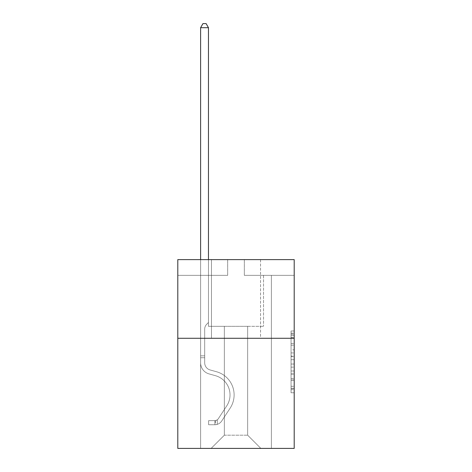 <?xml version="1.0" encoding="UTF-8"?>
<svg xmlns="http://www.w3.org/2000/svg" width="472" height="472" viewBox="0 0 472 472"><rect width="100%" height="100%" fill="white"/><g stroke="black" fill="none" stroke-linecap="round" stroke-linejoin="round"><path stroke-width="0.35" stroke-dasharray="2.36 1.77" d="M291.059 349.835L291.059 359.717L294.203 359.717L294.203 389.671L294.203 334.087L294.203 359.717L291.059 359.717L291.059 333.161L291.059 392.763L291.059 330.996L291.059 388.438L294.203 388.438L291.059 388.438L294.203 388.438L291.059 388.438L291.059 378.556L291.059 392.763L294.203 392.763L294.203 330.996L294.203 388.285L294.203 364.042L291.059 364.042L294.203 364.042L294.203 378.556L294.203 335.321L291.059 335.321L294.203 335.321L294.203 392.763L294.203 334.087L294.203 392.763L291.059 392.763L291.059 330.996L294.203 330.996L294.203 334.087L294.203 330.996L294.203 334.087L294.203 330.996L294.203 333.161L294.203 330.996L291.059 330.996L291.059 335.321L294.203 335.321L291.059 335.321L291.059 349.835L294.203 349.835M260.538 259.63L260.538 338.282L211.462 338.282L260.538 338.282L211.462 338.282L260.538 338.282L260.538 259.63L211.462 259.63L211.462 338.282L211.462 259.63L260.538 259.63M294.203 356.012L294.203 352.926L294.203 356.012L291.059 356.012L291.059 343.581L291.059 380.178L291.059 370.992L294.203 370.992L291.059 370.992L291.059 392.763L294.203 392.763L291.059 392.763L294.203 392.763L291.059 392.763L291.059 330.996L294.203 330.996L291.059 330.996L294.203 330.996L291.059 330.996L291.059 356.012L294.203 356.012M294.203 338.282L294.203 448.4L177.797 448.4L177.797 338.282L294.203 338.282L294.203 259.63L244.337 259.63L294.203 259.63L294.203 275.359L294.203 259.63L177.797 259.63L227.663 259.63L177.797 259.63L177.797 338.282L294.203 338.282L177.797 338.282M247.641 326.329L247.641 435.184L260.857 448.4L271.394 448.4L271.394 275.359L263.529 275.359L271.394 275.359L263.529 275.359L271.394 275.359L263.529 275.359L271.394 275.359L263.529 275.359L271.394 275.359L263.529 275.359L271.394 275.359L263.529 275.359L271.394 275.359L263.529 275.359L271.394 275.359L263.529 275.359L271.394 275.359L263.529 275.359L271.394 275.359L263.529 275.359L271.394 275.359L263.529 275.359L271.394 275.359L263.529 275.359L271.394 275.359L263.529 275.359L271.394 275.359L263.529 275.359L271.394 275.359L263.529 275.359L271.394 275.359L263.529 275.359L271.394 275.359L263.529 275.359L271.394 275.359L271.394 448.4L271.394 275.359L271.394 448.4L271.394 275.359L271.394 448.4L271.394 275.359L271.394 448.4L271.394 275.359L271.394 448.4L271.394 275.359L271.394 448.4L271.394 275.359L271.394 448.4L271.394 275.359L271.394 448.4L271.394 275.359L271.394 448.4L271.394 275.359L271.394 448.4L271.394 275.359L271.394 448.4L271.394 275.359L271.394 448.4L271.394 275.359L271.394 448.4L271.394 275.359L271.394 448.4L271.394 275.359L271.394 448.4L271.394 275.359L271.394 448.4L271.394 275.359L271.394 448.4L211.143 448.4L260.857 448.4L247.641 435.184L260.857 448.4L247.641 435.184L260.857 448.4L247.641 435.184L260.857 448.4L247.641 435.184L260.857 448.4L247.641 435.184L260.857 448.4L247.641 435.184L260.857 448.4L247.641 435.184L260.857 448.4L247.641 435.184L260.857 448.4L247.641 435.184L260.857 448.4L247.641 435.184L260.857 448.4L247.641 435.184L260.857 448.4L247.641 435.184L260.857 448.4L247.641 435.184L260.857 448.4L247.641 435.184L260.857 448.4L247.641 435.184L260.857 448.4L247.641 435.184L260.857 448.4L247.641 435.184L224.359 435.184L224.359 326.329L224.359 435.184L224.359 326.329L224.359 435.184L211.143 448.4L224.359 435.184L211.143 448.4L224.359 435.184L224.359 326.329L247.641 326.329L247.641 435.184L260.857 448.4L247.641 435.184L247.641 326.329L247.641 435.184L247.641 326.329L247.641 435.184L247.641 326.329L247.641 435.184L247.641 326.329L247.641 435.184L247.641 326.329L247.641 435.184L247.641 326.329L247.641 435.184L247.641 326.329L247.641 435.184L247.641 326.329L247.641 435.184L247.641 326.329L247.641 435.184L247.641 326.329L247.641 435.184L247.641 326.329L247.641 435.184L247.641 326.329L247.641 435.184L247.641 326.329L247.641 435.184L247.641 326.329L247.641 435.184L247.641 326.329L247.641 435.184L247.641 326.329L247.641 435.184L247.641 326.329L208.471 326.329L208.471 275.359L200.606 275.359L200.606 448.4L211.143 448.4L200.606 448.4L211.143 448.4L200.606 448.4L211.143 448.4L200.606 448.4L211.143 448.4L200.606 448.4L211.143 448.4L200.606 448.4L211.143 448.4L200.606 448.4L211.143 448.4L200.606 448.4L211.143 448.4L200.606 448.4L211.143 448.4L200.606 448.4L211.143 448.4L200.606 448.4L211.143 448.4L200.606 448.4L211.143 448.4L200.606 448.4L211.143 448.4L200.606 448.4L211.143 448.4L200.606 448.4L211.143 448.4L200.606 448.4L211.143 448.4L200.606 448.4L211.143 448.4L200.606 448.4L200.606 275.359L200.606 448.4L200.606 275.359L200.606 448.4L200.606 275.359L200.606 448.4L200.606 275.359L200.606 448.4L200.606 275.359L200.606 448.4L200.606 275.359L200.606 448.4L200.606 275.359L200.606 448.4L200.606 275.359L200.606 448.4L200.606 275.359L200.606 448.4L200.606 275.359L200.606 448.4L200.606 275.359L200.606 448.4L200.606 275.359L200.606 448.4L200.606 275.359L200.606 448.4L200.606 275.359L200.606 448.4L200.606 275.359L200.606 448.4L200.606 275.359L200.606 448.4L200.606 275.359L208.471 275.359L200.606 275.359L208.471 275.359L200.606 275.359L208.471 275.359L200.606 275.359L208.471 275.359L200.606 275.359L208.471 275.359L200.606 275.359L208.471 275.359L200.606 275.359L208.471 275.359L200.606 275.359L208.471 275.359L200.606 275.359L208.471 275.359L200.606 275.359L208.471 275.359L200.606 275.359L208.471 275.359L200.606 275.359L208.471 275.359L200.606 275.359L208.471 275.359L200.606 275.359L208.471 275.359L200.606 275.359L208.471 275.359L200.606 275.359L208.471 275.359L200.606 275.359L208.471 275.359L208.471 326.329L208.471 275.359L208.471 326.329L208.471 275.359L208.471 326.329L208.471 275.359L208.471 326.329L208.471 275.359L208.471 326.329L208.471 275.359L208.471 326.329L208.471 275.359L208.471 326.329L208.471 275.359L208.471 326.329L208.471 275.359L208.471 326.329L208.471 275.359L208.471 326.329L208.471 275.359L208.471 326.329L208.471 275.359L208.471 326.329L208.471 275.359L208.471 326.329L208.471 275.359L208.471 326.329L208.471 275.359L208.471 326.329L208.471 275.359L208.471 326.329L208.471 275.359L208.471 326.329L224.359 326.329L208.471 326.329L224.359 326.329L208.471 326.329L224.359 326.329L208.471 326.329L224.359 326.329L208.471 326.329L224.359 326.329L208.471 326.329L224.359 326.329L208.471 326.329L224.359 326.329L208.471 326.329L224.359 326.329L208.471 326.329L224.359 326.329L208.471 326.329L224.359 326.329L208.471 326.329L224.359 326.329L208.471 326.329L224.359 326.329L208.471 326.329L224.359 326.329L208.471 326.329L224.359 326.329L208.471 326.329L224.359 326.329L208.471 326.329L224.359 326.329L208.471 326.329L224.359 326.329L224.359 435.184L211.143 448.4L224.359 435.184L224.359 326.329L224.359 435.184L211.143 448.4L224.359 435.184L224.359 326.329L224.359 435.184L211.143 448.4L224.359 435.184L224.359 326.329L224.359 435.184L211.143 448.4L224.359 435.184L224.359 326.329L224.359 435.184L211.143 448.4L224.359 435.184L224.359 326.329L224.359 435.184L211.143 448.4L224.359 435.184L224.359 326.329L224.359 435.184L211.143 448.4L224.359 435.184L224.359 326.329L224.359 435.184L211.143 448.4L224.359 435.184L224.359 326.329L224.359 435.184L211.143 448.4L224.359 435.184L224.359 326.329L224.359 435.184L211.143 448.4L224.359 435.184L224.359 326.329L224.359 435.184L211.143 448.4L224.359 435.184L224.359 326.329L224.359 435.184L211.143 448.4L224.359 435.184L224.359 326.329L224.359 435.184L211.143 448.4L224.359 435.184L224.359 326.329L224.359 435.184L211.143 448.4L224.359 435.184L224.359 326.329L224.359 435.184L211.143 448.4L224.359 435.184L224.359 326.329L224.359 435.184L211.143 448.4L224.359 435.184L247.641 435.184L247.641 326.329L263.529 326.329L247.641 326.329M227.663 275.359L177.797 275.359L227.663 275.359L227.663 259.63L227.663 275.359M177.797 275.359L177.797 259.63L177.797 275.359M244.337 275.359L294.203 275.359L244.337 275.359L244.337 259.63L244.337 275.359M263.529 275.359L263.529 326.329L263.529 275.359M291.059 359.717L294.203 359.717L291.059 359.717M291.059 333.161L291.059 330.996L291.059 333.161L294.203 333.161L291.059 333.161M291.059 380.025L291.059 367.127L291.059 380.025L294.203 380.025L291.059 380.025M291.059 367.127L291.059 364.042L294.203 364.042L291.059 364.042L291.059 367.127L294.203 367.127L291.059 367.127M291.059 343.581L291.059 335.321L291.059 343.581L294.203 343.581L291.059 343.581M291.059 330.996L294.203 330.996L291.059 330.996L291.059 334.087L291.059 330.996L294.203 330.996M291.059 392.763L294.203 392.763L291.059 392.763L291.059 389.671L291.059 392.763M200.606 259.63L200.606 362.826A11.481 11.481 0 0 0 209.007 373.889A11.481 11.481 0 0 1 200.606 362.826A11.481 11.481 0 0 0 209.007 373.889A11.481 11.481 0 0 1 200.606 362.826A11.481 11.481 0 0 0 209.007 373.889A11.481 11.481 0 0 1 200.606 362.826A11.481 11.481 0 0 0 209.007 373.889A11.481 11.481 0 0 1 200.606 362.826A11.481 11.481 0 0 0 209.007 373.889A11.481 11.481 0 0 1 200.606 362.826A11.481 11.481 0 0 0 209.007 373.889A11.481 11.481 0 0 1 200.606 362.826A11.481 11.481 0 0 0 209.007 373.889A11.481 11.481 0 0 1 200.606 362.826A11.481 11.481 0 0 0 209.007 373.889A11.481 11.481 0 0 1 200.606 362.826A11.481 11.481 0 0 0 209.007 373.889A11.481 11.481 0 0 1 200.606 362.826A11.481 11.481 0 0 0 209.007 373.889A11.481 11.481 0 0 1 200.606 362.826A11.481 11.481 0 0 0 209.007 373.889A11.481 11.481 0 0 1 200.606 362.826A11.481 11.481 0 0 0 209.007 373.889A11.481 11.481 0 0 1 200.606 362.826A11.481 11.481 0 0 0 209.007 373.889A11.481 11.481 0 0 1 200.606 362.826A11.481 11.481 0 0 0 209.007 373.889A11.481 11.481 0 0 1 200.606 362.826A11.481 11.481 0 0 0 209.007 373.889A11.481 11.481 0 0 1 200.606 362.826A11.481 11.481 0 0 0 209.007 373.889A11.481 11.481 0 0 1 200.606 362.826A11.481 11.481 0 0 0 209.007 373.889A11.481 11.481 0 0 1 200.606 362.826A11.481 11.481 0 0 0 209.007 373.889L215.409 375.677A19.977 19.977 0 0 1 226.749 405.879A19.977 19.977 0 0 0 215.409 375.677A19.977 19.977 0 0 1 226.749 405.879A19.977 19.977 0 0 0 215.409 375.677L209.007 373.889L215.409 375.677A19.977 19.977 0 0 1 226.749 405.879A19.977 19.977 0 0 0 215.409 375.677L209.007 373.889L215.409 375.677A19.977 19.977 0 0 1 226.749 405.879A19.977 19.977 0 0 0 215.409 375.677A19.977 19.977 0 0 1 226.749 405.879A19.977 19.977 0 0 0 215.409 375.677L209.007 373.889L215.409 375.677A19.977 19.977 0 0 1 226.749 405.879A19.977 19.977 0 0 0 215.409 375.677L209.007 373.889L215.409 375.677A19.977 19.977 0 0 1 226.749 405.879A19.977 19.977 0 0 0 215.409 375.677A19.977 19.977 0 0 1 226.749 405.879A19.977 19.977 0 0 0 215.409 375.677L209.007 373.889L215.409 375.677A19.977 19.977 0 0 1 226.749 405.879A19.977 19.977 0 0 0 215.409 375.677L209.007 373.889L215.409 375.677A19.977 19.977 0 0 1 226.749 405.879A19.977 19.977 0 0 0 215.409 375.677A19.977 19.977 0 0 1 226.749 405.879A19.977 19.977 0 0 0 215.409 375.677L209.007 373.889L215.409 375.677A19.977 19.977 0 0 1 226.749 405.879A19.977 19.977 0 0 0 215.409 375.677L209.007 373.889L215.409 375.677A19.977 19.977 0 0 1 226.749 405.879A19.977 19.977 0 0 0 215.409 375.677A19.977 19.977 0 0 1 226.749 405.879A19.977 19.977 0 0 0 215.409 375.677L209.007 373.889L215.409 375.677A19.977 19.977 0 0 1 226.749 405.879A19.977 19.977 0 0 0 215.409 375.677L209.007 373.889L215.409 375.677A19.977 19.977 0 0 1 226.749 405.879A19.977 19.977 0 0 0 215.409 375.677A19.977 19.977 0 0 1 226.749 405.879A19.977 19.977 0 0 0 215.409 375.677L209.007 373.889L215.409 375.677A19.977 19.977 0 0 1 226.749 405.879L218.312 418.735L226.749 405.879A19.977 19.977 0 0 0 215.409 375.677A19.977 19.977 0 0 1 226.749 405.879L218.312 418.735L226.749 405.879A19.977 19.977 0 0 0 215.409 375.677A19.977 19.977 0 0 1 226.749 405.879L218.312 418.735L226.749 405.879A19.977 19.977 0 0 0 215.409 375.677A19.977 19.977 0 0 1 226.749 405.879L218.312 418.735L226.749 405.879A19.977 19.977 0 0 0 215.409 375.677A19.977 19.977 0 0 1 226.749 405.879L218.312 418.735L226.749 405.879A19.977 19.977 0 0 0 215.409 375.677A19.977 19.977 0 0 1 226.749 405.879L218.312 418.735L226.749 405.879A19.977 19.977 0 0 0 215.409 375.677A19.977 19.977 0 0 1 226.749 405.879L218.312 418.735L226.749 405.879A19.977 19.977 0 0 0 215.409 375.677A19.977 19.977 0 0 1 226.749 405.879L218.312 418.735L226.749 405.879A19.977 19.977 0 0 0 215.409 375.677A19.977 19.977 0 0 1 226.749 405.879L218.312 418.735L226.749 405.879A19.977 19.977 0 0 0 215.409 375.677A19.977 19.977 0 0 1 226.749 405.879L218.312 418.735L226.749 405.879A19.977 19.977 0 0 0 215.409 375.677A19.977 19.977 0 0 1 226.749 405.879L218.312 418.735A4.248 4.248 0 0 1 217.279 419.826C214.896 420.918 214.896 420.918 217.279 419.826C214.896 420.918 214.896 420.918 217.279 419.826A4.248 4.248 0 0 0 218.312 418.735L226.749 405.879A19.977 19.977 0 0 0 215.409 375.677A19.977 19.977 0 0 1 226.749 405.879L218.312 418.735A4.248 4.248 0 0 1 214.919 420.646A4.248 4.248 0 0 0 218.312 418.735A4.248 4.248 0 0 1 217.279 419.826C214.896 420.918 214.896 420.918 217.279 419.826C214.896 420.918 214.896 420.918 217.279 419.826A4.248 4.248 0 0 0 218.312 418.735L226.749 405.879L218.312 418.735A4.248 4.248 0 0 1 214.919 420.646A4.248 4.248 0 0 0 218.312 418.735A4.248 4.248 0 0 1 217.279 419.826C214.896 420.918 214.896 420.918 217.279 419.826C214.896 420.918 214.896 420.918 217.279 419.826A4.248 4.248 0 0 0 218.312 418.735L226.749 405.879L218.312 418.735A4.248 4.248 0 0 1 214.919 420.646A4.248 4.248 0 0 0 218.312 418.735A4.248 4.248 0 0 1 217.279 419.826C214.896 420.918 214.896 420.918 217.279 419.826C214.896 420.918 214.896 420.918 217.279 419.826A4.248 4.248 0 0 0 218.312 418.735L226.749 405.879A19.977 19.977 0 0 0 215.409 375.677A19.977 19.977 0 0 1 226.749 405.879L218.312 418.735A4.248 4.248 0 0 1 214.919 420.646A4.248 4.248 0 0 0 218.312 418.735A4.248 4.248 0 0 1 217.279 419.826C214.896 420.918 214.896 420.918 217.279 419.826C214.896 420.918 214.896 420.918 217.279 419.826A4.248 4.248 0 0 0 218.312 418.735L226.749 405.879L218.312 418.735A4.248 4.248 0 0 1 214.919 420.646A4.248 4.248 0 0 0 218.312 418.735A4.248 4.248 0 0 1 217.279 419.826C214.896 420.918 214.896 420.918 217.279 419.826C214.896 420.918 214.896 420.918 217.279 419.826A4.248 4.248 0 0 0 218.312 418.735L226.749 405.879L218.312 418.735A4.248 4.248 0 0 1 214.919 420.646A4.248 4.248 0 0 0 218.312 418.735A4.248 4.248 0 0 1 217.279 419.826C214.896 420.918 214.896 420.918 217.279 419.826C214.896 420.918 214.896 420.918 217.279 419.826A4.248 4.248 0 0 0 218.312 418.735L226.749 405.879A19.977 19.977 0 0 0 215.409 375.677A19.977 19.977 0 0 1 226.749 405.879L218.312 418.735A4.248 4.248 0 0 1 214.919 420.646A4.248 4.248 0 0 0 218.312 418.735A4.248 4.248 0 0 1 217.279 419.826C214.896 420.918 214.896 420.918 217.279 419.826C214.896 420.918 214.896 420.918 217.279 419.826A4.248 4.248 0 0 0 218.312 418.735L226.749 405.879L218.312 418.735A4.248 4.248 0 0 1 214.919 420.646A4.248 4.248 0 0 0 218.312 418.735A4.248 4.248 0 0 1 217.279 419.826C214.896 420.918 214.896 420.918 217.279 419.826C214.896 420.918 214.896 420.918 217.279 419.826A4.248 4.248 0 0 0 218.312 418.735L226.749 405.879L218.312 418.735A4.248 4.248 0 0 1 214.919 420.646A4.248 4.248 0 0 0 218.312 418.735A4.248 4.248 0 0 1 217.279 419.826C214.896 420.918 214.896 420.918 217.279 419.826C214.896 420.918 214.896 420.918 217.279 419.826A4.248 4.248 0 0 0 218.312 418.735L226.749 405.879A19.977 19.977 0 0 0 215.409 375.677A19.977 19.977 0 0 1 226.749 405.879L218.312 418.735A4.248 4.248 0 0 1 214.919 420.646A4.248 4.248 0 0 0 218.312 418.735A4.248 4.248 0 0 1 217.279 419.826C214.896 420.918 214.896 420.918 217.279 419.826C214.896 420.918 214.896 420.918 217.279 419.826A4.248 4.248 0 0 0 218.312 418.735L226.749 405.879L218.312 418.735A4.248 4.248 0 0 1 214.919 420.646A4.248 4.248 0 0 0 218.312 418.735A4.248 4.248 0 0 1 217.279 419.826C214.896 420.918 214.896 420.918 217.279 419.826C214.896 420.918 214.896 420.918 217.279 419.826A4.248 4.248 0 0 0 218.312 418.735L226.749 405.879L218.312 418.735A4.248 4.248 0 0 1 214.919 420.646A4.248 4.248 0 0 0 218.312 418.735A4.248 4.248 0 0 1 217.279 419.826C214.896 420.918 214.896 420.918 217.279 419.826C214.896 420.918 214.896 420.918 217.279 419.826A4.248 4.248 0 0 0 218.312 418.735L226.749 405.879A19.977 19.977 0 0 0 215.409 375.677A19.977 19.977 0 0 1 226.749 405.879L218.312 418.735A4.248 4.248 0 0 1 214.919 420.646A4.248 4.248 0 0 0 218.312 418.735A4.248 4.248 0 0 1 217.279 419.826C214.896 420.918 214.896 420.918 217.279 419.826C214.896 420.918 214.896 420.918 217.279 419.826A4.248 4.248 0 0 0 218.312 418.735L226.749 405.879L218.312 418.735A4.248 4.248 0 0 1 214.919 420.646A4.248 4.248 0 0 0 218.312 418.735A4.248 4.248 0 0 1 217.279 419.826C214.896 420.918 214.896 420.918 217.279 419.826C214.896 420.918 214.896 420.918 217.279 419.826A4.248 4.248 0 0 0 218.312 418.735L226.749 405.879L218.312 418.735A4.248 4.248 0 0 1 214.919 420.646A4.248 4.248 0 0 0 218.312 418.735A4.248 4.248 0 0 1 217.279 419.826C214.896 420.918 214.896 420.918 217.279 419.826C214.896 420.918 214.896 420.918 217.279 419.826A4.248 4.248 0 0 0 218.312 418.735L226.749 405.879L218.312 418.735A4.248 4.248 0 0 1 214.919 420.646A4.248 4.248 0 0 0 218.312 418.735A4.248 4.248 0 0 1 217.279 419.826A4.248 4.248 0 0 0 218.312 418.735L226.749 405.879L218.312 418.735A4.248 4.248 0 0 1 214.919 420.646L208.63 420.652L208.63 424.741L208.63 420.652L214.919 420.646L214.919 424.741L208.63 424.741L214.919 424.741L214.919 420.646L208.63 420.652L208.63 424.741L208.63 420.652L214.919 420.646L214.919 424.741L208.63 424.741L214.919 424.741L214.919 420.646L208.63 420.652L208.63 424.741L208.63 420.652L214.919 420.646L214.919 424.741L208.63 424.741L214.919 424.741L214.919 420.646L208.63 420.652L208.63 424.741L208.63 420.652L214.919 420.646L214.919 424.741L208.63 424.741L214.919 424.741L214.919 420.646L208.63 420.652L208.63 424.741L208.63 420.652L214.919 420.646L214.919 424.741L208.63 424.741L214.919 424.741L214.919 420.646L208.63 420.652L208.63 424.741L208.63 420.652L214.919 420.646L214.919 424.741L208.63 424.741L214.919 424.741L214.919 420.646L208.63 420.652L208.63 424.741L208.63 420.652L214.919 420.646L214.919 424.741L208.63 424.741L214.919 424.741L214.919 420.646L208.63 420.652L208.63 424.741L208.63 420.652L214.919 420.646L214.919 424.741L208.63 424.741L214.919 424.741L214.919 420.646L208.63 420.652L208.63 424.741L208.63 420.652L214.919 420.646L214.919 424.741L208.63 424.741L214.919 424.741L214.919 420.646L208.63 420.652L208.63 424.741L208.63 420.652L214.919 420.646L214.919 424.741L208.63 424.741L214.919 424.741L214.919 420.646L208.63 420.652L208.63 424.741L208.63 420.652L214.919 420.646L214.919 424.741L208.63 424.741L214.919 424.741L214.919 420.646L208.63 420.652L208.63 424.741L208.63 420.652L214.919 420.646L214.919 424.741L208.63 424.741L214.919 424.741L214.919 420.646L208.63 420.652L208.63 424.741L208.63 420.652L214.919 420.646L214.919 424.741L208.63 424.741L214.919 424.741L214.919 420.646L208.63 420.652L208.63 424.741L208.63 420.652L214.919 420.646L214.919 424.741L208.63 424.741L214.919 424.741L214.919 420.646L208.63 420.652L208.63 424.741L208.63 420.652L214.919 420.646L214.919 424.741L208.63 424.741L214.919 424.741L214.919 420.646L208.63 420.652L208.63 424.741L208.63 420.652L214.919 420.646L214.919 424.741L208.63 424.741L214.919 424.741L214.919 420.646L208.63 420.652L214.919 420.646L214.919 424.741L214.919 420.646A4.248 4.248 0 0 0 218.312 418.735L226.749 405.879A19.977 19.977 0 0 0 215.409 375.677L209.007 373.889A11.481 11.481 0 0 1 200.606 362.826L200.606 27.689L208.471 27.689L208.471 322.488L206.695 324.264A6.838 6.838 0 0 0 204.695 329.096A6.838 6.838 0 0 1 206.695 324.264L208.471 322.488L208.471 27.689L200.606 27.689L208.471 27.689L206.111 23.6L202.966 23.6L206.111 23.6L202.966 23.6L200.606 27.689L208.471 27.689L206.111 23.6L202.966 23.6L200.606 27.689L208.471 27.689L208.471 322.488L206.695 324.264A6.838 6.838 0 0 0 204.695 329.096A6.838 6.838 0 0 1 206.695 324.264L208.471 322.488L208.471 27.689L200.606 27.689L208.471 27.689L206.111 23.6L202.966 23.6L206.111 23.6L202.966 23.6L200.606 27.689L208.471 27.689L206.111 23.6L202.966 23.6L200.606 27.689L208.471 27.689L208.471 322.488L206.695 324.264A6.838 6.838 0 0 0 204.695 329.096A6.838 6.838 0 0 1 206.695 324.264L208.471 322.488L208.471 27.689L200.606 27.689L208.471 27.689L206.111 23.6L202.966 23.6L206.111 23.6L202.966 23.6L200.606 27.689L208.471 27.689L206.111 23.6L202.966 23.6L200.606 27.689L208.471 27.689L208.471 322.488L206.695 324.264A6.838 6.838 0 0 0 204.695 329.096A6.838 6.838 0 0 1 206.695 324.264L208.471 322.488L208.471 27.689L200.606 27.689L208.471 27.689L206.111 23.6L202.966 23.6L206.111 23.6L202.966 23.6L200.606 27.689L208.471 27.689L206.111 23.6L202.966 23.6L200.606 27.689L208.471 27.689L208.471 322.488L206.695 324.264A6.838 6.838 0 0 0 204.695 329.096A6.838 6.838 0 0 1 206.695 324.264L208.471 322.488L208.471 27.689L200.606 27.689L208.471 27.689L206.111 23.6L202.966 23.6L206.111 23.6L202.966 23.6L200.606 27.689L208.471 27.689L206.111 23.6L202.966 23.6L200.606 27.689L208.471 27.689L208.471 322.488L206.695 324.264A6.838 6.838 0 0 0 204.695 329.096A6.838 6.838 0 0 1 206.695 324.264L208.471 322.488L208.471 27.689L200.606 27.689L208.471 27.689L206.111 23.6L202.966 23.6L206.111 23.6L202.966 23.6L200.606 27.689L200.606 362.826A11.481 11.481 0 0 0 209.007 373.889A11.481 11.481 0 0 1 200.606 362.826L200.606 27.689L200.606 362.826A11.481 11.481 0 0 0 209.007 373.889A11.481 11.481 0 0 1 200.606 362.826L200.606 27.689L200.606 362.826A11.481 11.481 0 0 0 209.007 373.889A11.481 11.481 0 0 1 200.606 362.826L200.606 27.689L200.606 362.826A11.481 11.481 0 0 0 209.007 373.889L215.409 375.677L209.007 373.889A11.481 11.481 0 0 1 200.606 362.826L200.606 27.689L200.606 362.826A11.481 11.481 0 0 0 209.007 373.889A11.481 11.481 0 0 1 200.606 362.826L200.606 27.689L200.606 362.826A11.481 11.481 0 0 0 209.007 373.889A11.481 11.481 0 0 1 200.606 362.826L200.606 27.689L202.966 23.6L206.111 23.6L208.471 27.689L208.471 322.488L206.695 324.264A6.838 6.838 0 0 0 204.695 329.096A6.838 6.838 0 0 1 206.695 324.264L208.471 322.488L208.471 27.689L200.606 27.689L200.606 362.826A11.481 11.481 0 0 0 209.007 373.889L215.409 375.677L209.007 373.889A11.481 11.481 0 0 1 200.606 362.826L200.606 27.689L202.966 23.6L200.606 27.689L208.471 27.689L206.111 23.6L208.471 27.689L208.471 322.488L206.695 324.264A6.838 6.838 0 0 0 204.695 329.096A6.838 6.838 0 0 1 206.695 324.264L208.471 322.488L208.471 27.689L206.111 23.6L202.966 23.6L200.606 27.689L200.606 362.826A11.481 11.481 0 0 0 209.007 373.889A11.481 11.481 0 0 1 200.606 362.826L200.606 27.689L202.966 23.6L206.111 23.6L208.471 27.689L208.471 322.488L206.695 324.264A6.838 6.838 0 0 0 204.695 329.096A6.838 6.838 0 0 1 206.695 324.264L208.471 322.488L208.471 27.689L200.606 27.689L200.606 362.826A11.481 11.481 0 0 0 209.007 373.889A11.481 11.481 0 0 1 200.606 362.826L200.606 27.689L202.966 23.6L200.606 27.689L208.471 27.689L206.111 23.6L208.471 27.689L208.471 322.488L206.695 324.264A6.838 6.838 0 0 0 204.695 329.096A6.838 6.838 0 0 1 206.695 324.264L208.471 322.488L208.471 27.689L206.111 23.6L202.966 23.6L200.606 27.689L200.606 362.826A11.481 11.481 0 0 0 209.007 373.889L215.409 375.677A19.977 19.977 0 0 1 226.749 405.879A19.977 19.977 0 0 0 215.409 375.677L209.007 373.889A11.481 11.481 0 0 1 200.606 362.826L200.606 27.689L202.966 23.6L206.111 23.6L208.471 27.689L208.471 322.488L206.695 324.264A6.838 6.838 0 0 0 204.695 329.096A6.838 6.838 0 0 1 206.695 324.264L208.471 322.488L208.471 27.689L200.606 27.689L200.606 362.826A11.481 11.481 0 0 0 209.007 373.889A11.481 11.481 0 0 1 200.606 362.826L200.606 27.689L202.966 23.6L200.606 27.689L208.471 27.689L206.111 23.6L208.471 27.689L208.471 322.488L206.695 324.264A6.838 6.838 0 0 0 204.695 329.096A6.838 6.838 0 0 1 206.695 324.264L208.471 322.488L208.471 27.689L206.111 23.6L202.966 23.6L200.606 27.689L200.606 362.826A11.481 11.481 0 0 0 209.007 373.889A11.481 11.481 0 0 1 200.606 362.826L200.606 27.689L202.966 23.6L206.111 23.6L208.471 27.689L208.471 322.488L206.695 324.264A6.838 6.838 0 0 0 204.695 329.096A6.838 6.838 0 0 1 206.695 324.264L208.471 322.488L208.471 27.689L200.606 27.689L200.606 362.826A11.481 11.481 0 0 0 209.007 373.889L215.409 375.677L209.007 373.889A11.481 11.481 0 0 1 200.606 362.826L200.606 27.689L202.966 23.6L200.606 27.689L208.471 27.689L206.111 23.6L208.471 27.689L208.471 322.488L206.695 324.264A6.838 6.838 0 0 0 204.695 329.096A6.838 6.838 0 0 1 206.695 324.264L208.471 322.488L208.471 27.689L206.111 23.6L202.966 23.6L200.606 27.689L200.606 362.826A11.481 11.481 0 0 0 209.007 373.889A11.481 11.481 0 0 1 200.606 362.826L200.606 27.689L202.966 23.6L206.111 23.6L208.471 27.689L208.471 322.488L206.695 324.264A6.838 6.838 0 0 0 204.695 329.096A6.838 6.838 0 0 1 206.695 324.264L208.471 322.488L208.471 27.689L200.606 27.689L200.606 362.826A11.481 11.481 0 0 0 209.007 373.889A11.481 11.481 0 0 1 200.606 362.826L200.606 27.689L202.966 23.6L200.606 27.689L208.471 27.689L206.111 23.6L208.471 27.689L208.471 322.488L206.695 324.264A6.838 6.838 0 0 0 204.695 329.096A6.838 6.838 0 0 1 206.695 324.264L208.471 322.488L208.471 27.689L206.111 23.6L202.966 23.6L200.606 27.689L200.606 362.826A11.481 11.481 0 0 0 209.007 373.889L215.409 375.677L209.007 373.889A11.481 11.481 0 0 1 200.606 362.826L200.606 27.689L202.966 23.6L200.606 27.689M204.695 355.841L204.695 362.826A7.393 7.393 0 0 0 210.105 369.948A7.393 7.393 0 0 1 204.695 362.826A7.393 7.393 0 0 0 210.105 369.948A7.393 7.393 0 0 1 204.695 362.826A7.393 7.393 0 0 0 210.105 369.948A7.393 7.393 0 0 1 204.695 362.826A7.393 7.393 0 0 0 210.105 369.948A7.393 7.393 0 0 1 204.695 362.826A7.393 7.393 0 0 0 210.105 369.948A7.393 7.393 0 0 1 204.695 362.826A7.393 7.393 0 0 0 210.105 369.948A7.393 7.393 0 0 1 204.695 362.826A7.393 7.393 0 0 0 210.105 369.948A7.393 7.393 0 0 1 204.695 362.826A7.393 7.393 0 0 0 210.105 369.948A7.393 7.393 0 0 1 204.695 362.826A7.393 7.393 0 0 0 210.105 369.948A7.393 7.393 0 0 1 204.695 362.826A7.393 7.393 0 0 0 210.105 369.948A7.393 7.393 0 0 1 204.695 362.826A7.393 7.393 0 0 0 210.105 369.948A7.393 7.393 0 0 1 204.695 362.826A7.393 7.393 0 0 0 210.105 369.948A7.393 7.393 0 0 1 204.695 362.826A7.393 7.393 0 0 0 210.105 369.948A7.393 7.393 0 0 1 204.695 362.826A7.393 7.393 0 0 0 210.105 369.948A7.393 7.393 0 0 1 204.695 362.826A7.393 7.393 0 0 0 210.105 369.948A7.393 7.393 0 0 1 204.695 362.826A7.393 7.393 0 0 0 210.105 369.948L216.506 371.735L210.105 369.948A7.393 7.393 0 0 1 204.695 362.826A7.393 7.393 0 0 0 210.105 369.948L216.506 371.735L210.105 369.948A7.393 7.393 0 0 1 204.695 362.826A7.393 7.393 0 0 0 210.105 369.948L216.506 371.735A24.066 24.066 0 0 1 230.171 408.121A24.066 24.066 0 0 0 216.506 371.735L210.105 369.948L216.506 371.735A24.066 24.066 0 0 1 230.171 408.121A24.066 24.066 0 0 0 216.506 371.735A24.066 24.066 0 0 1 230.171 408.121A24.066 24.066 0 0 0 216.506 371.735L210.105 369.948L216.506 371.735A24.066 24.066 0 0 1 230.171 408.121A24.066 24.066 0 0 0 216.506 371.735L210.105 369.948L216.506 371.735A24.066 24.066 0 0 1 230.171 408.121A24.066 24.066 0 0 0 216.506 371.735A24.066 24.066 0 0 1 230.171 408.121A24.066 24.066 0 0 0 216.506 371.735L210.105 369.948L216.506 371.735A24.066 24.066 0 0 1 230.171 408.121A24.066 24.066 0 0 0 216.506 371.735L210.105 369.948L216.506 371.735A24.066 24.066 0 0 1 230.171 408.121A24.066 24.066 0 0 0 216.506 371.735A24.066 24.066 0 0 1 230.171 408.121A24.066 24.066 0 0 0 216.506 371.735L210.105 369.948L216.506 371.735A24.066 24.066 0 0 1 230.171 408.121A24.066 24.066 0 0 0 216.506 371.735L210.105 369.948L216.506 371.735A24.066 24.066 0 0 1 230.171 408.121A24.066 24.066 0 0 0 216.506 371.735A24.066 24.066 0 0 1 230.171 408.121A24.066 24.066 0 0 0 216.506 371.735L210.105 369.948L216.506 371.735A24.066 24.066 0 0 1 230.171 408.121A24.066 24.066 0 0 0 216.506 371.735L210.105 369.948L216.506 371.735A24.066 24.066 0 0 1 230.171 408.121A24.066 24.066 0 0 0 216.506 371.735A24.066 24.066 0 0 1 230.171 408.121A24.066 24.066 0 0 0 216.506 371.735L210.105 369.948L216.506 371.735A24.066 24.066 0 0 1 230.171 408.121A24.066 24.066 0 0 0 216.506 371.735L210.105 369.948L216.506 371.735A24.066 24.066 0 0 1 230.171 408.121A24.066 24.066 0 0 0 216.506 371.735A24.066 24.066 0 0 1 230.171 408.121L221.734 420.977L230.171 408.121A24.066 24.066 0 0 0 216.506 371.735A24.066 24.066 0 0 1 230.171 408.121L221.734 420.977L230.171 408.121A24.066 24.066 0 0 0 216.506 371.735L210.105 369.948L216.506 371.735A24.066 24.066 0 0 1 230.171 408.121L221.734 420.977L230.171 408.121A24.066 24.066 0 0 0 216.506 371.735A24.066 24.066 0 0 1 230.171 408.121L221.734 420.977L230.171 408.121A24.066 24.066 0 0 0 216.506 371.735A24.066 24.066 0 0 1 230.171 408.121L221.734 420.977L230.171 408.121A24.066 24.066 0 0 0 216.506 371.735A24.066 24.066 0 0 1 230.171 408.121L221.734 420.977L230.171 408.121A24.066 24.066 0 0 0 216.506 371.735A24.066 24.066 0 0 1 230.171 408.121L221.734 420.977L230.171 408.121A24.066 24.066 0 0 0 216.506 371.735A24.066 24.066 0 0 1 230.171 408.121L221.734 420.977L230.171 408.121A24.066 24.066 0 0 0 216.506 371.735A24.066 24.066 0 0 1 230.171 408.121L221.734 420.977L230.171 408.121A24.066 24.066 0 0 0 216.506 371.735A24.066 24.066 0 0 1 230.171 408.121L221.734 420.977L230.171 408.121A24.066 24.066 0 0 0 216.506 371.735A24.066 24.066 0 0 1 230.171 408.121L221.734 420.977A8.337 8.337 0 0 1 217.279 424.352C214.854 424.865 214.854 424.865 217.279 424.352C214.854 424.865 214.854 424.865 217.279 424.352A8.337 8.337 0 0 0 221.734 420.977L230.171 408.121A24.066 24.066 0 0 0 216.506 371.735A24.066 24.066 0 0 1 230.171 408.121L221.734 420.977A8.337 8.337 0 0 1 214.919 424.741A8.337 8.337 0 0 0 221.734 420.977A8.337 8.337 0 0 1 217.279 424.352C214.854 424.865 214.854 424.865 217.279 424.352C214.854 424.865 214.854 424.865 217.279 424.352A8.337 8.337 0 0 0 221.734 420.977L230.171 408.121L221.734 420.977A8.337 8.337 0 0 1 214.919 424.741A8.337 8.337 0 0 0 221.734 420.977A8.337 8.337 0 0 1 217.279 424.352C214.854 424.865 214.854 424.865 217.279 424.352C214.854 424.865 214.854 424.865 217.279 424.352A8.337 8.337 0 0 0 221.734 420.977L230.171 408.121L221.734 420.977A8.337 8.337 0 0 1 214.919 424.741A8.337 8.337 0 0 0 221.734 420.977A8.337 8.337 0 0 1 217.279 424.352C214.854 424.865 214.854 424.865 217.279 424.352C214.854 424.865 214.854 424.865 217.279 424.352A8.337 8.337 0 0 0 221.734 420.977L230.171 408.121A24.066 24.066 0 0 0 216.506 371.735A24.066 24.066 0 0 1 230.171 408.121L221.734 420.977A8.337 8.337 0 0 1 214.919 424.741A8.337 8.337 0 0 0 221.734 420.977A8.337 8.337 0 0 1 217.279 424.352C214.854 424.865 214.854 424.865 217.279 424.352C214.854 424.865 214.854 424.865 217.279 424.352A8.337 8.337 0 0 0 221.734 420.977L230.171 408.121L221.734 420.977A8.337 8.337 0 0 1 214.919 424.741A8.337 8.337 0 0 0 221.734 420.977A8.337 8.337 0 0 1 217.279 424.352C214.854 424.865 214.854 424.865 217.279 424.352C214.854 424.865 214.854 424.865 217.279 424.352A8.337 8.337 0 0 0 221.734 420.977L230.171 408.121L221.734 420.977A8.337 8.337 0 0 1 214.919 424.741A8.337 8.337 0 0 0 221.734 420.977A8.337 8.337 0 0 1 217.279 424.352C214.854 424.865 214.854 424.865 217.279 424.352C214.854 424.865 214.854 424.865 217.279 424.352A8.337 8.337 0 0 0 221.734 420.977L230.171 408.121A24.066 24.066 0 0 0 216.506 371.735A24.066 24.066 0 0 1 230.171 408.121L221.734 420.977A8.337 8.337 0 0 1 214.919 424.741A8.337 8.337 0 0 0 221.734 420.977A8.337 8.337 0 0 1 217.279 424.352C214.854 424.865 214.854 424.865 217.279 424.352C214.854 424.865 214.854 424.865 217.279 424.352A8.337 8.337 0 0 0 221.734 420.977L230.171 408.121L221.734 420.977A8.337 8.337 0 0 1 214.919 424.741A8.337 8.337 0 0 0 221.734 420.977A8.337 8.337 0 0 1 217.279 424.352C214.854 424.865 214.854 424.865 217.279 424.352C214.854 424.865 214.854 424.865 217.279 424.352A8.337 8.337 0 0 0 221.734 420.977L230.171 408.121L221.734 420.977A8.337 8.337 0 0 1 214.919 424.741A8.337 8.337 0 0 0 221.734 420.977A8.337 8.337 0 0 1 217.279 424.352C214.854 424.865 214.854 424.865 217.279 424.352C214.854 424.865 214.854 424.865 217.279 424.352A8.337 8.337 0 0 0 221.734 420.977L230.171 408.121A24.066 24.066 0 0 0 216.506 371.735A24.066 24.066 0 0 1 230.171 408.121L221.734 420.977A8.337 8.337 0 0 1 214.919 424.741A8.337 8.337 0 0 0 221.734 420.977A8.337 8.337 0 0 1 217.279 424.352C214.854 424.865 214.854 424.865 217.279 424.352C214.854 424.865 214.854 424.865 217.279 424.352A8.337 8.337 0 0 0 221.734 420.977L230.171 408.121L221.734 420.977A8.337 8.337 0 0 1 214.919 424.741A8.337 8.337 0 0 0 221.734 420.977A8.337 8.337 0 0 1 217.279 424.352C214.854 424.865 214.854 424.865 217.279 424.352C214.854 424.865 214.854 424.865 217.279 424.352A8.337 8.337 0 0 0 221.734 420.977L230.171 408.121L221.734 420.977A8.337 8.337 0 0 1 214.919 424.741A8.337 8.337 0 0 0 221.734 420.977A8.337 8.337 0 0 1 217.279 424.352C214.854 424.865 214.854 424.865 217.279 424.352C214.854 424.865 214.854 424.865 217.279 424.352A8.337 8.337 0 0 0 221.734 420.977L230.171 408.121A24.066 24.066 0 0 0 216.506 371.735A24.066 24.066 0 0 1 230.171 408.121L221.734 420.977A8.337 8.337 0 0 1 214.919 424.741A8.337 8.337 0 0 0 221.734 420.977A8.337 8.337 0 0 1 217.279 424.352C214.854 424.865 214.854 424.865 217.279 424.352C214.854 424.865 214.854 424.865 217.279 424.352A8.337 8.337 0 0 0 221.734 420.977L230.171 408.121L221.734 420.977A8.337 8.337 0 0 1 214.919 424.741A8.337 8.337 0 0 0 221.734 420.977A8.337 8.337 0 0 1 217.279 424.352C214.854 424.865 214.854 424.865 217.279 424.352C214.854 424.865 214.854 424.865 217.279 424.352A8.337 8.337 0 0 0 221.734 420.977L230.171 408.121L221.734 420.977A8.337 8.337 0 0 1 214.919 424.741A8.337 8.337 0 0 0 221.734 420.977A8.337 8.337 0 0 1 217.279 424.352C214.854 424.865 214.854 424.865 217.279 424.352C214.854 424.865 214.854 424.865 217.279 424.352A8.337 8.337 0 0 0 221.734 420.977L230.171 408.121L221.734 420.977A8.337 8.337 0 0 1 214.919 424.741A8.337 8.337 0 0 0 221.734 420.977A8.337 8.337 0 0 1 217.279 424.352C214.854 424.865 214.854 424.865 217.279 424.352C214.854 424.865 214.854 424.865 217.279 424.352A8.337 8.337 0 0 0 221.734 420.977L230.171 408.121L221.734 420.977A8.337 8.337 0 0 1 214.919 424.741L208.63 424.741L214.919 424.741A8.337 8.337 0 0 0 221.734 420.977L230.171 408.121A24.066 24.066 0 0 0 216.506 371.735L210.105 369.948A7.393 7.393 0 0 1 204.695 362.826L204.695 355.841L200.606 355.841L204.695 355.841L204.695 362.826L204.695 329.096A6.838 6.838 0 0 1 206.695 324.264A6.838 6.838 0 0 0 204.695 329.096L204.695 362.826L204.695 355.841L200.606 355.841L204.695 355.841L204.695 362.826A7.393 7.393 0 0 0 210.105 369.948A7.393 7.393 0 0 1 204.695 362.826L204.695 329.096L204.695 362.826A7.393 7.393 0 0 0 210.105 369.948A7.393 7.393 0 0 1 204.695 362.826L204.695 329.096L204.695 362.826L204.695 355.841L200.606 355.841L204.695 355.841L204.695 362.826A7.393 7.393 0 0 0 210.105 369.948A7.393 7.393 0 0 1 204.695 362.826L204.695 329.096L204.695 362.826A7.393 7.393 0 0 0 210.105 369.948L216.506 371.735L210.105 369.948A7.393 7.393 0 0 1 204.695 362.826L204.695 329.096L204.695 362.826L204.695 355.841L200.606 355.841L204.695 355.841L204.695 362.826A7.393 7.393 0 0 0 210.105 369.948A7.393 7.393 0 0 1 204.695 362.826L204.695 329.096L204.695 362.826A7.393 7.393 0 0 0 210.105 369.948A7.393 7.393 0 0 1 204.695 362.826L204.695 329.096L204.695 362.826L204.695 355.841L200.606 355.841L204.695 355.841L204.695 362.826A7.393 7.393 0 0 0 210.105 369.948L216.506 371.735L210.105 369.948A7.393 7.393 0 0 1 204.695 362.826L204.695 329.096L204.695 362.826A7.393 7.393 0 0 0 210.105 369.948A7.393 7.393 0 0 1 204.695 362.826L204.695 329.096L204.695 362.826L204.695 355.841L200.606 355.841L204.695 355.841L204.695 362.826A7.393 7.393 0 0 0 210.105 369.948A7.393 7.393 0 0 1 204.695 362.826L204.695 329.096L204.695 362.826A7.393 7.393 0 0 0 210.105 369.948L216.506 371.735L210.105 369.948A7.393 7.393 0 0 1 204.695 362.826L204.695 329.096L204.695 362.826L204.695 355.841L200.606 355.841L204.695 355.841L204.695 362.826A7.393 7.393 0 0 0 210.105 369.948A7.393 7.393 0 0 1 204.695 362.826L204.695 329.096L204.695 362.826A7.393 7.393 0 0 0 210.105 369.948A7.393 7.393 0 0 1 204.695 362.826L204.695 329.096L204.695 362.826L204.695 355.841L200.606 355.841L204.695 355.841L204.695 362.826A7.393 7.393 0 0 0 210.105 369.948L216.506 371.735A24.066 24.066 0 0 1 230.171 408.121A24.066 24.066 0 0 0 216.506 371.735L210.105 369.948A7.393 7.393 0 0 1 204.695 362.826L204.695 329.096L204.695 362.826A7.393 7.393 0 0 0 210.105 369.948A7.393 7.393 0 0 1 204.695 362.826L204.695 329.096L204.695 362.826L204.695 355.841L200.606 355.841M204.695 362.826L204.695 329.096L204.695 362.826A7.393 7.393 0 0 0 210.105 369.948A7.393 7.393 0 0 1 204.695 362.826A7.393 7.393 0 0 0 210.105 369.948A7.393 7.393 0 0 1 204.695 362.826M208.471 27.689L206.111 23.6L208.471 27.689L208.471 322.488L206.695 324.264L208.471 322.488L208.471 259.63M217.279 419.826C214.896 420.918 214.896 420.918 217.279 419.826C214.896 420.918 214.896 420.918 217.279 419.826L217.279 424.352L217.279 419.826M208.63 424.741L208.63 420.652L208.63 424.741M291.059 378.556L294.203 378.556L291.059 378.556M291.059 373.924L294.203 373.924M291.059 345.203L294.203 345.203L291.059 345.203M291.059 334.087L294.203 334.087M291.059 389.671L294.203 389.671M291.059 386.279L294.203 386.279M291.059 337.48L294.203 337.48M291.059 356.631L294.203 356.631L291.059 356.631M291.059 374.078L294.203 374.078L291.059 374.078M291.059 380.178L294.203 380.178L291.059 380.178M291.059 352.926L294.203 352.926L291.059 352.926M204.695 357.729L200.606 357.729L204.695 357.729M291.059 388.285L294.203 388.285M291.059 388.438L294.203 388.438M291.059 335.321L294.203 335.321M215.391 420.605L215.391 424.717"/><path stroke-width="0.71" d="M294.203 338.282L294.203 448.4L177.797 448.4L177.797 259.63L294.203 259.63L294.203 338.282L177.797 338.282M208.471 259.63L208.471 27.689L200.606 27.689L200.606 259.63M200.606 27.689L202.966 23.6L206.111 23.6L208.471 27.689"/></g></svg>
